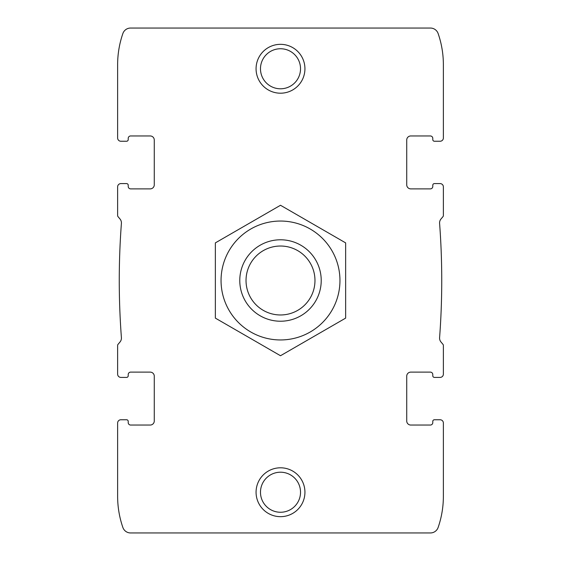 <?xml version="1.0" encoding="UTF-8"?>
<svg xmlns="http://www.w3.org/2000/svg" width="561" height="561" viewBox="0 0 561 561"><rect width="100%" height="100%" fill="white"/><g stroke="black" fill="none" stroke-linecap="round" stroke-linejoin="round"><path stroke-width="0.84" d="M150.201 425.049A4.074 4.074 0 0 0 154.275 420.974A4.074 4.074 0 0 1 150.201 425.049L130.657 425.049A2.44 2.44 0 0 1 128.217 422.608A2.44 2.44 0 0 0 130.657 425.049M128.217 422.608L128.217 421.381A1.627 1.627 0 0 0 126.59 419.754L120.888 419.754A3.261 3.261 0 0 0 117.628 423.015L117.628 496.303A95.279 95.279 0 0 0 122.873 527.473A8.142 8.142 0 0 0 130.566 532.95L430.434 532.95A8.142 8.142 0 0 0 438.127 527.473A95.279 95.279 0 0 0 443.372 496.303L443.372 423.015A3.261 3.261 0 0 0 440.112 419.754L434.41 419.754A1.627 1.627 0 0 0 432.783 421.381L432.783 422.608A2.44 2.44 0 0 1 430.343 425.049A2.44 2.44 0 0 0 432.783 422.608M120.888 419.754L126.59 419.754M117.628 443.372L117.628 423.015M154.275 140.026A4.074 4.074 0 0 0 150.201 135.951A4.074 4.074 0 0 1 154.275 140.026L154.275 184.814A4.074 4.074 0 0 1 150.201 188.882L130.657 188.882A2.44 2.44 0 0 1 128.217 186.441L128.217 185.221A1.627 1.627 0 0 0 126.59 183.594L120.888 183.594A3.261 3.261 0 0 0 117.628 186.848L117.628 215.571A1.627 1.627 0 0 0 118.013 216.623L119.991 218.979A6.108 6.108 0 0 1 121.407 223.369A761.424 761.424 0 0 0 121.407 337.631A6.108 6.108 0 0 1 119.991 342.021L118.013 344.377A1.627 1.627 0 0 0 117.628 345.429L117.628 374.152A3.261 3.261 0 0 0 120.888 377.406L126.59 377.406L120.888 377.406M126.59 377.406A1.627 1.627 0 0 0 128.217 375.779L128.217 374.559A2.44 2.44 0 0 1 130.657 372.118L150.201 372.118A4.074 4.074 0 0 1 154.275 376.186L154.275 420.974M130.657 135.951A2.44 2.44 0 0 0 128.217 138.392A2.44 2.44 0 0 1 130.657 135.951L150.201 135.951M128.217 138.392L128.217 139.619L128.217 138.392M126.59 141.246L120.888 141.246L126.59 141.246A1.627 1.627 0 0 0 128.217 139.619M430.343 425.049L410.799 425.049A4.074 4.074 0 0 1 406.725 420.974L406.725 376.186A4.074 4.074 0 0 1 410.799 372.118L430.343 372.118A2.44 2.44 0 0 1 432.783 374.559L432.783 375.779A1.627 1.627 0 0 0 434.41 377.406L440.112 377.406A3.261 3.261 0 0 0 443.372 374.152L443.372 345.429A1.627 1.627 0 0 0 442.987 344.377L441.009 342.021A6.108 6.108 0 0 1 439.593 337.631A761.424 761.424 0 0 0 439.593 223.369A6.108 6.108 0 0 1 441.009 218.979L442.987 216.623A1.627 1.627 0 0 0 443.372 215.571L443.372 186.848A3.261 3.261 0 0 0 440.112 183.594L434.41 183.594A1.627 1.627 0 0 0 432.783 185.221L432.783 186.441A2.44 2.44 0 0 1 430.343 188.882L410.799 188.882A4.074 4.074 0 0 1 406.725 184.814L406.725 140.026A4.074 4.074 0 0 1 410.799 135.951L430.343 135.951A2.44 2.44 0 0 1 432.783 138.392L432.783 139.619A1.627 1.627 0 0 0 434.41 141.246L440.112 141.246A3.261 3.261 0 0 0 443.372 137.985L443.372 64.697A95.279 95.279 0 0 0 438.127 33.527A8.142 8.142 0 0 0 430.434 28.05L130.566 28.05A8.142 8.142 0 0 0 122.873 33.527A95.279 95.279 0 0 0 117.628 64.697L117.628 137.985A3.261 3.261 0 0 0 120.888 141.246M126.59 183.594L120.888 183.594M440.112 419.754L434.41 419.754M406.725 420.974A4.074 4.074 0 0 0 410.799 425.049M410.799 135.951A4.074 4.074 0 0 0 406.725 140.026M432.783 139.619L432.783 138.392A2.44 2.44 0 0 0 430.343 135.951M434.41 141.246L440.112 141.246M117.628 137.985L117.628 117.628M443.372 443.372L443.372 423.015M256.068 492.235A24.432 24.432 0 0 1 292.716 471.072A24.432 24.432 0 0 1 292.716 513.392A24.432 24.432 0 0 1 256.068 492.235M256.068 68.765A24.432 24.432 0 0 1 292.716 47.608A24.432 24.432 0 0 1 292.716 89.928A24.432 24.432 0 0 1 256.068 68.765M434.41 377.406L440.112 377.406M128.217 186.441L128.217 185.221M117.628 374.152L117.628 357.862M443.372 137.985L443.372 117.628M443.372 203.138L443.372 186.848M117.628 203.138L117.628 186.848M443.372 374.152L443.372 357.862M434.41 183.594L440.112 183.594M432.783 374.559L432.783 375.779M260.479 68.765A20.021 20.021 0 0 1 290.514 51.43A20.021 20.021 0 0 1 290.514 86.106A20.021 20.021 0 0 1 260.479 68.765M260.479 492.235A20.021 20.021 0 0 1 290.514 474.894A20.021 20.021 0 0 1 290.514 509.57A20.021 20.021 0 0 1 260.479 492.235M280.5 246.027A34.473 34.473 0 0 1 310.352 297.737A34.473 34.473 0 0 1 250.648 297.737A34.473 34.473 0 0 1 280.5 246.027M280.5 239.785A40.715 40.715 0 0 1 315.766 300.857A40.715 40.715 0 0 1 245.234 300.857A40.715 40.715 0 0 1 280.5 239.785M221.055 280.5A59.445 59.445 0 0 1 310.226 229.014A59.445 59.445 0 0 1 310.226 331.986A59.445 59.445 0 0 1 221.055 280.5M215.354 280.5L215.354 318.115L280.5 355.73L345.646 318.115L345.646 242.885L280.5 205.27L215.354 242.885L215.354 280.5"/></g></svg>
